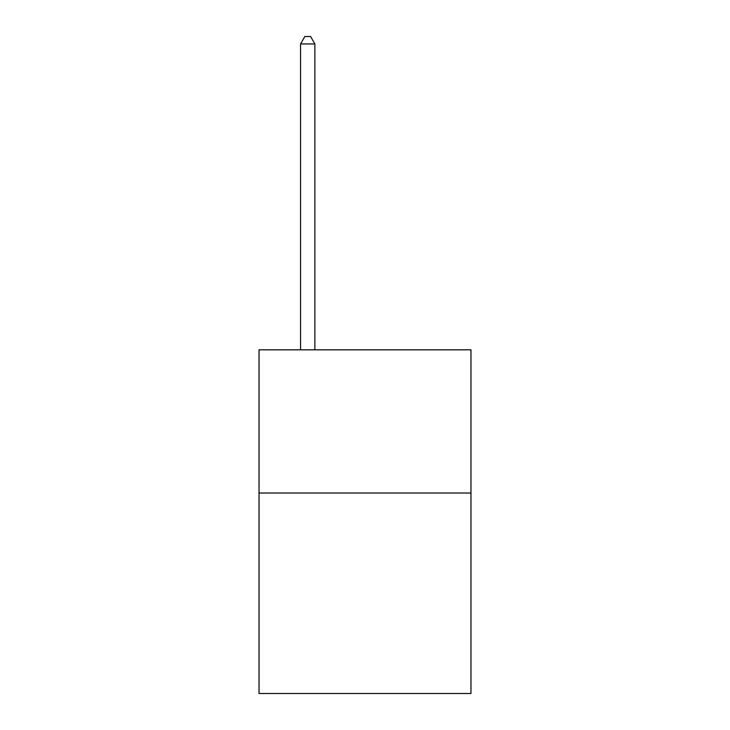 <?xml version="1.0" encoding="UTF-8"?>
<svg xmlns="http://www.w3.org/2000/svg" width="730" height="730" viewBox="0 0 730 730"><rect width="100%" height="100%" fill="white"/><g stroke="black" fill="none" stroke-linecap="round" stroke-linejoin="round"><path stroke-width="1.09" d="M470.969 493.024L470.969 693.5L259.031 693.5L259.031 349.825L470.969 349.825L470.969 493.024L259.031 493.024M314.876 349.825L314.876 43.946L300.559 43.946L300.559 349.825M300.559 43.946L304.857 36.5L310.588 36.5L314.876 43.946"/></g></svg>

